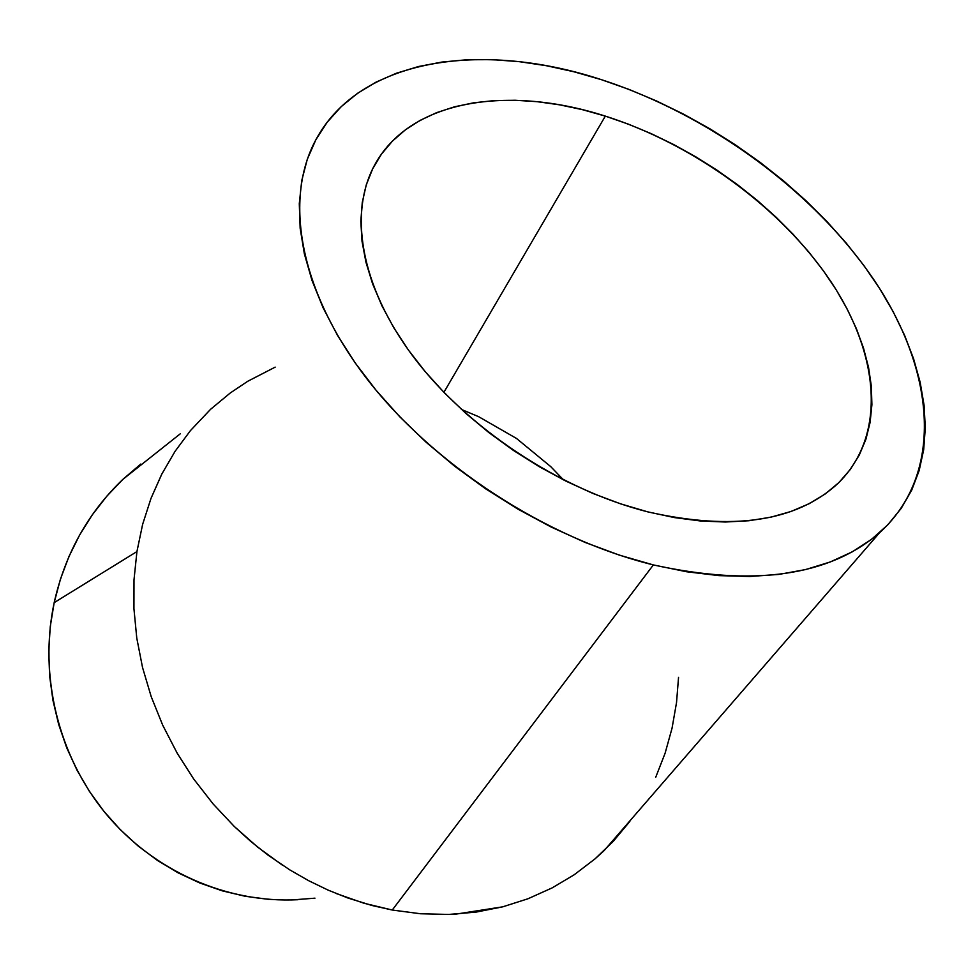 <?xml version="1.0" encoding="UTF-8"?>
<svg xmlns="http://www.w3.org/2000/svg" width="974" height="974" viewBox="0 0 974 974"><rect width="100%" height="100%" fill="white"/><g stroke="black" fill="none" stroke-linecap="round" stroke-linejoin="round"><path stroke-width="1.46" d="M605.329 116.113L443.888 392.327L605.329 116.113L628.315 124.124L651.156 133.633L673.655 144.542L695.679 156.765L717.071 170.219L737.647 184.804L757.297 200.425L775.84 216.971L793.153 234.32L809.09 252.351L823.517 270.955L836.289 289.972L847.295 309.294L856.414 328.737L863.536 348.181L868.552 367.429L871.365 386.349L871.9 404.734L870.099 422.424L865.923 439.237L859.324 454.98L850.314 469.468L838.906 482.544L825.173 494.001L809.175 503.692L791.034 511.472L770.897 517.182L748.945 520.737L725.386 522.015L700.476 520.98L674.471 517.596L647.686 511.849C559.587 489.459 466.996 428.061 413.366 356.776C359.796 285.358 348.12 210.883 375.794 162.962C411.771 99.725 508.538 84.921 605.329 116.113C694.279 144.432 781.294 207.803 830.785 281.425C879.79 354.853 886.937 436.255 837.567 483.822C795.88 521.735 732.582 531.073 647.686 511.849L620.426 503.789L593.02 493.501L565.833 481.071L539.182 466.656L513.42 450.426L488.875 432.59L465.828 413.378L444.582 393.046L425.358 371.825L408.398 350.019L393.861 327.885L381.881 305.69L372.555 283.702L365.932 262.164L362.024 241.321L360.818 221.378L362.255 202.531L366.248 184.95L372.689 168.77L381.455 154.136L392.4 141.145L405.354 129.859L420.135 120.362L436.583 112.667L454.493 106.811L473.681 102.806L493.976 100.626L515.173 100.261L537.088 101.673L559.526 104.815L582.342 109.648L605.329 116.113M180.385 433.722L122.858 479.378C88.062 512.701 65.173 553.78 54.179 602.626L136.932 551.576L142.63 524.353L150.994 498.396L161.879 473.961L175.113 451.266L190.527 430.496L210.652 409.238L230.339 392.924L247.773 381.26L275.179 367.137M629.861 821.411L613.145 841.487L594.992 858.898L604.05 850.692L879.583 532.729C829.178 576.145 753.779 586.884 653.359 564.92L392.266 910.033L420.585 913.758L448.71 914.44L476.043 912.114L502.754 906.818L527.932 898.783L552.136 887.898L574.197 874.762L594.992 858.898L574.197 874.762L552.136 887.898L527.932 898.783L502.754 906.818L455.942 914.123L448.71 914.44L420.585 913.758L392.266 910.033L653.359 564.92C545.927 538.537 432.006 464.062 365.627 377.157C299.274 290.082 284.006 199.341 315.503 140.439C358.968 58.221 481.473 40.275 601.421 79.673C710.204 114.956 815.871 192.487 876.052 282.996C935.539 373.176 943.964 474.435 879.583 532.729M335.957 893.438L363.984 903.251L392.266 910.033L372.044 905.503L347.913 898.016L328.153 890.126L308.819 880.776L289.862 869.928L268.179 855.233L250.866 841.524L234.223 826.415L257.72 847.173L282.423 865.168M193.68 778.981L213.148 803.976L234.223 826.415L213.148 803.976L193.68 778.981L177.207 753.231L162.682 725.131L177.207 753.231L193.68 778.981M151.189 696.605L162.682 725.131L151.189 696.605L142.533 667.482L151.189 696.605M136.774 638.08L142.533 667.482L136.774 638.08L133.937 608.738L136.774 638.08M133.998 579.81L133.937 608.738L133.998 579.81L136.932 551.576L133.998 579.81M161.465 474.788L150.994 498.396L142.63 524.353L136.932 551.576L54.179 602.626C38.668 675.506 58.209 755.97 105.935 813.789C153.904 871.426 227.015 903.3 297.886 899.72M678.549 677.344L676.528 702.571L672.036 728.248L665.108 753.219L655.733 777.228M653.359 564.92L686.707 571.775L718.982 575.622L749.785 576.486L778.798 574.429L805.705 569.547L830.238 561.961L852.213 551.856L871.438 539.401L887.801 524.828L901.23 508.343L911.688 490.178L919.164 470.564L923.681 449.744L925.288 427.939L924.095 405.379L920.162 382.283L913.612 358.846L904.578 335.275L893.195 311.765L879.595 288.474L863.938 265.598L846.369 243.269L827.048 221.646L806.131 200.863L783.79 181.067L760.17 162.378L735.467 144.907L709.827 128.763L683.419 114.08L656.427 100.931L629.034 89.425L601.421 79.673L573.771 71.735L546.28 65.696L519.154 61.654L492.588 59.657L466.814 59.767L442.038 62.044L418.491 66.524L396.394 73.233L375.976 82.169L357.495 93.334L341.156 106.702L327.203 122.213L315.844 139.793L307.285 159.322L301.721 180.677L299.286 203.676L300.138 228.135L304.351 253.812L311.997 280.439L323.064 307.723L337.503 335.348L355.23 362.985L376.074 390.257L399.815 416.835L426.21 442.33L454.907 466.424L485.563 488.765L517.778 509.049L551.114 527.019L585.118 542.433L619.354 555.119L653.359 564.92M140.804 464.05L123.053 479.196L106.823 496.18L92.287 514.844L79.612 535.03L68.959 556.531L60.437 579.14L54.179 602.626L50.246 626.732L48.724 651.229L49.613 675.846L52.937 700.306L58.647 724.364L66.695 747.74L77.007 770.178L89.45 791.448L103.901 811.318L120.192 829.568L138.15 846.029L157.544 860.505L178.193 872.874L199.853 883.016L222.279 890.845L245.253 896.287L268.52 899.331M291.835 899.952L314.967 898.174M478.624 416.677L461.518 409.482L478.624 416.677L516.512 438.458L478.624 416.677M550.7 466.595L516.512 438.458L550.7 466.595L563.556 479.926L550.7 466.595"/></g></svg>
